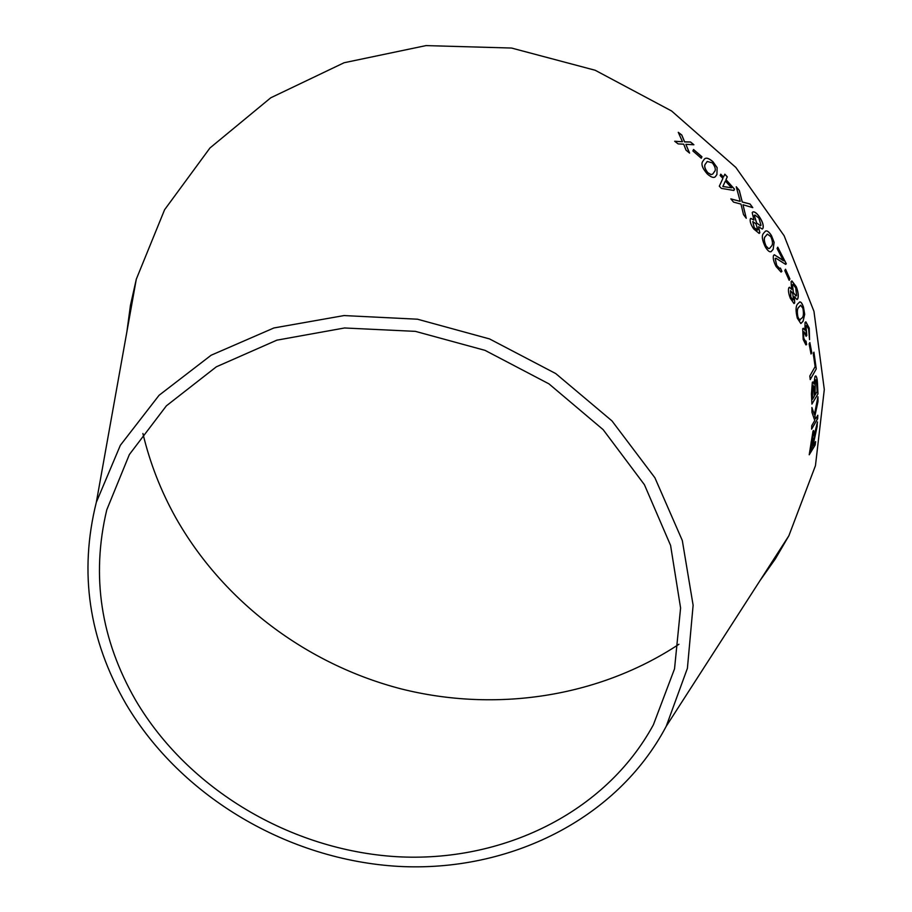 <?xml version="1.0" encoding="UTF-8"?>
<svg xmlns="http://www.w3.org/2000/svg" width="912" height="912" viewBox="0 0 912 912"><rect width="100%" height="100%" fill="white"/><g stroke="black" fill="none" stroke-linecap="round" stroke-linejoin="round"><path stroke-width="1.37" d="M678.927 644.271C598.386 697.509 495.284 712.637 400.915 688.834C306.671 664.358 223.144 601.738 175.651 517.514C160.865 490.987 149.944 462.988 142.91 433.519M126.882 331.797L130.45 305.326L136.31 279.163L164.593 209.737L209.965 147.972L270.761 97.789L344.109 62.734L426.007 45.6L511.507 48.04L595.171 70.258L671.574 110.968L735.836 167.42L784.126 235.741L813.96 311.368L824.3 389.527L815.453 465.656L788.88 535.743L775.348 558.896L759.935 580.705M126.13 704.224C88.772 639.734 78.842 572.394 96.341 502.238L120.338 445.318L159.087 395.272L211.117 355.235L273.908 327.967L344.075 315.563L417.468 319.2L489.539 338.922L555.739 373.567L611.963 420.888L654.896 477.763L682.301 540.497L693.12 605.249L687.409 668.291L666.216 726.305C616.979 819.592 508.907 872.328 398.749 866.4C288.431 860.119 181.226 797.156 126.13 704.224M678.266 132.308L682.472 141.736L674.675 141.246L678.152 143.914L683.692 144.164L686.052 150.195L689.575 153.091L685.847 144.313L693.907 144.769L690.544 141.987L684.627 141.85L681.8 135.022L678.266 132.308M693.542 149.477L692.881 150.959L701.282 158.243L701.932 156.75L693.542 149.477M716.923 174.511L717.128 167.614L712.945 161.698C708.932 158.186 706.105 157.297 704.463 159.03L703.015 161.048C700.781 163.761 702.16 168.013 707.142 173.804C710.972 177.236 713.686 178.216 715.282 176.746L716.923 174.511L717.128 167.614M739.313 190.426L736.246 186.766L740.191 201.358L730.831 198.862L733.556 202.122L741 204.106L743.497 214.594L746.267 218.276L742.995 204.744L752.788 207.651L750.029 203.969L742.277 201.985L739.313 190.426L736.303 186.96M722.908 178.399L719.306 186.208L721.346 188.374L733.886 190.46L734.491 189.103L725.998 179.675L727.297 176.814L724.835 174.192L723.524 177.053L720.776 174.181L720.161 175.526L722.908 178.399M750.302 218.948C749.721 221.422 750.85 224.762 753.711 228.946L759.16 233.426L759.833 232.742L758.556 226.712L762.25 229.06L763.013 228.262C763.789 225.446 762.592 221.639 759.422 216.839C756.88 213.214 754.726 211.561 752.947 211.869L752.218 212.633L753.939 220.054L750.861 218.39L750.302 218.948M773.137 249.386L774.128 242.353L771.472 235.592C769.078 231.842 767.117 230.337 765.59 231.055L763.549 233.267C761.452 235.684 762.067 240.278 765.396 247.061C767.676 250.72 769.546 252.271 770.982 251.701L773.137 249.386L774.128 242.353M781.915 271.411L780.41 268.06L779.76 268.675L776.716 265.403L775.223 258.643L775.918 258.221L785.642 264.389L786.304 263.773L777.754 247.186L777.07 248.509L783.511 260.809L774.345 254.756L773.524 255.451C772.783 258.062 773.627 261.744 776.078 266.509L781.037 272.05L781.915 271.411L780.353 268.139M785.54 269.222L784.799 270.568L789.165 280.315L789.906 278.958L785.54 269.222M788.812 287.759C788.048 290.176 788.549 293.687 790.316 298.281L793.976 303.536L794.705 302.909L794.443 296.674L796.951 299.535L797.772 298.805C798.741 296.069 798.262 292.079 796.336 286.824L791.912 280.919L791.092 281.626L791.582 289.355L789.427 287.234L788.812 287.759M803.027 321.343L804.703 314.344L803.495 307.219C802.252 303.514 801.01 301.747 799.778 301.929L797.59 303.992C795.652 306.215 795.56 310.935 797.316 318.163L800.804 323.486L803.027 321.343L804.703 314.344M803.176 339.424L805.877 344.873L806.607 344.611L806.003 341.077L805.421 341.362L803.757 338.227L803.597 332.128L804.076 331.729L806.083 336.3L806.824 335.479L805.991 325.972L806.596 325.493L808.636 329.209L809.548 339.64L809.24 328.115L805.889 321.856L805.045 322.529L804.908 330.19L803.335 328.24L802.708 328.719L803.176 339.424M809.856 342.559L809.115 343.835L811.019 354.004L811.771 352.716L809.856 342.559M810.232 379.609L816.251 368.927L813.937 352.18L813.23 353.4L815.134 366.624L809.81 376.029L810.232 379.609M811.441 393.927L811.908 404.107L817.961 393.893L817.494 383.656C817.312 379.312 816.742 376.724 815.773 375.915L814.986 376.462L813.937 383.975L812.945 381.9L812.33 382.31L811.441 393.927M817.939 396.766L814.405 414.584L811.897 407.504L811.965 412.349L814.769 420.466L811.748 425.665L811.6 429.187L817.665 418.722L817.802 415.234L815.727 418.825L814.895 416.123L818.007 401.428L817.939 396.766M815.659 431.809L817.494 421.96L814.04 435.868L813.641 430.567L813.025 431.034L809.206 454.792L815.168 445.022L815.624 441.59L812.991 445.877L817.175 426.349M135.854 700.61C100.719 639.688 91.018 576.099 106.772 509.831L129.367 454.529L166.383 405.829L216.349 366.806L276.849 340.176L344.554 327.978L415.427 331.364L485.047 350.368L548.956 383.861L603.151 429.655L644.419 484.705L670.582 545.41L680.591 608.008L674.527 668.872L653.402 724.755C605.374 813.173 501.76 862.855 396.332 856.676C290.757 850.144 188.385 789.564 135.854 700.61M812.991 445.877L815.579 431.798M817.095 426.337L817.38 422.393M813.538 430.544L814.04 435.868M809.229 454.586L815.168 445.022M815.089 445.01L815.51 441.773M812.66 434.648L813.162 439.538L812.307 446.994L810.323 450.232L811.178 441.887L813.082 434.408M810.323 450.232L812.752 434.659M815.727 418.825L814.804 416.123L817.916 401.428L817.859 397.176M811.908 407.744L814.405 414.584M811.612 429.016L817.665 418.722M817.574 418.711L817.711 415.393M811.908 403.959L817.961 393.893M817.882 393.893L817.494 383.656M817.414 383.656C817.232 379.312 816.662 376.736 815.693 375.915L815.773 375.915M812.945 381.9L813.937 383.975M812.638 385.696L813.173 385.4L813.766 387.064L814.348 396.207L812.501 399.308L812.147 393.881L813.082 385.4M815.214 380.167L815.761 379.814L816.605 382.459L817.129 391.533L815.054 395.01L814.655 388.763L815.67 379.814M815.054 395.01L815.305 380.167M812.501 399.308L812.729 385.696M810.221 379.483L816.251 368.927M816.172 368.938L813.869 352.294M811.007 353.902L811.68 352.727L809.799 342.673M805.969 344.873L806.607 344.611M806.527 344.622L805.923 341.145M805.467 341.362L803.757 338.227M803.677 338.238L803.597 332.128M806.071 336.232L806.824 335.479M806.732 335.491L806.174 333.313M806.083 333.336L805.991 325.972M805.912 325.994L806.493 325.504M809.503 339.492L809.24 328.115M809.149 328.126L805.752 321.879M803.335 328.24L804.908 330.19M800.953 323.475L802.948 321.355M804.612 314.355L803.495 307.219M803.415 307.241C802.172 303.536 800.93 301.769 799.699 301.94L799.539 301.975M800.234 320.009L799.414 319.941L797.863 317.114C796.86 311.95 797.122 308.689 798.627 307.355L800.554 305.281M799.505 319.93L797.954 317.091C796.951 311.927 797.202 308.678 798.718 307.333L800.713 305.258L802.891 308.29C803.814 313.386 803.54 316.612 802.058 317.969L799.414 319.941M791.582 289.355L789.427 287.234M794.021 303.525L794.705 302.909M794.626 302.932L794.443 296.674M796.997 299.524L797.772 298.805M797.692 298.828C798.661 296.092 798.182 292.102 796.256 286.847L796.336 286.824M796.256 286.847L791.776 280.953M790.829 297.141L790.613 290.677L792.756 293.55L793.463 299.66L792.938 300.037L790.829 297.141L790.522 290.7M795.994 296.012L793.303 292.535L792.368 284.886L792.938 284.384M793.394 292.513L792.448 284.863L793.041 284.362L795.731 287.907L796.564 295.511L795.971 296.024L793.303 292.535M792.938 300.037L790.909 297.118M789.142 280.246L789.815 278.981L785.494 269.314M781.117 272.027L781.835 271.434M779.794 268.664L776.716 265.403M776.636 265.438L775.223 258.643M775.143 258.677L775.759 258.278M785.722 264.355L786.304 263.773M786.224 263.807L777.708 247.277M779.92 258.119L783.511 260.809M779.84 258.153L774.208 254.813M771.164 251.632L773.057 249.421M774.049 242.387L771.472 235.592M771.392 235.627C768.998 231.876 767.038 230.371 765.51 231.101L765.339 231.181M769.591 248.395L768.349 248.52L765.943 245.978C763.88 241.087 763.697 237.895 765.396 236.39L767.22 234.224M768.428 248.486L766.023 245.944C763.96 241.053 763.777 237.861 765.476 236.356L767.437 234.122L770.879 236.71C772.863 241.543 773.011 244.724 771.347 246.24L769.5 248.44L768.349 248.52M753.939 220.054L750.758 218.447M759.194 233.404L759.833 232.742M759.753 232.777L758.556 226.712M762.295 229.037L763.013 228.262M762.934 228.308C763.709 225.481 762.512 221.673 759.343 216.885L759.422 216.839M759.343 216.885C756.812 213.26 754.646 211.607 752.879 211.915L752.947 211.869M757.393 230.166L754.19 227.749L752.765 221.582M760.483 225.788L756.561 222.881L754.281 215.608L754.783 215.061M756.629 222.836L754.349 215.563L754.885 215.004L758.841 217.979L761.007 225.241L760.46 225.8L756.561 222.881M754.258 227.715L752.856 221.536L756.014 223.942L757.792 229.778L754.19 227.749M733.841 190.448L734.491 189.103M734.422 189.149L725.998 179.675M725.929 179.732L727.297 176.814M727.229 176.871L724.801 174.283M720.742 174.272L723.524 177.053M731.549 187.815L722.828 186.515L725.382 181.032L731.549 187.815L722.897 186.458L725.382 181.032M752.651 207.605L749.96 204.014L742.208 202.031L739.244 190.483M730.9 198.953L740.191 201.358M746.153 218.105L742.995 204.744M715.441 176.62L716.866 174.568M717.071 167.66L712.945 161.698M712.876 161.755C708.875 158.243 706.048 157.366 704.395 159.087L704.246 159.224M712.808 174.021L710.984 174.625L707.689 172.676C704.497 168.435 703.836 165.437 705.694 163.67L707.074 161.629M711.041 174.568L707.746 172.619C704.566 168.378 703.904 165.368 705.763 163.613L707.256 161.47L712.375 162.872C715.464 167.09 716.102 170.077 714.29 171.866L712.717 174.089L710.984 174.625M701.26 158.221L701.875 156.807L693.508 149.557M693.77 144.769L690.487 142.044L684.57 141.919L681.754 135.09L678.334 132.479M674.777 141.326L682.472 141.736M689.438 152.977L685.847 144.313M666.216 726.305L788.88 535.743M96.341 502.238L136.31 279.163"/></g></svg>
